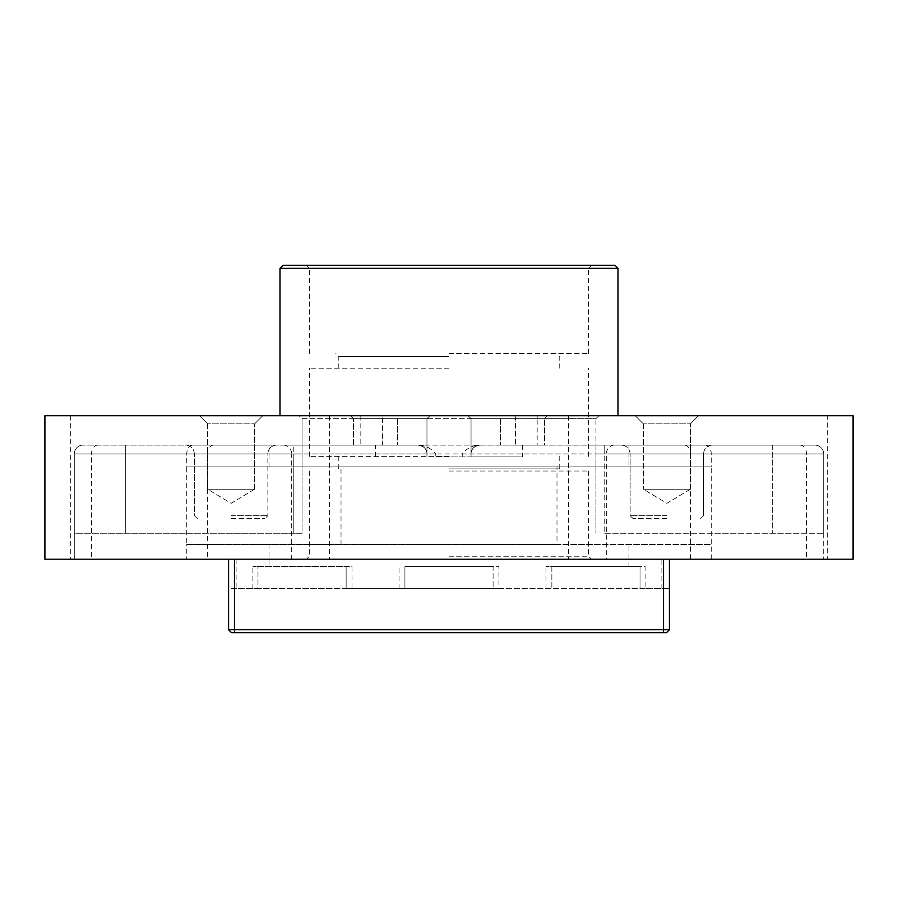 <?xml version="1.0" encoding="UTF-8"?>
<svg xmlns="http://www.w3.org/2000/svg" width="898" height="898" viewBox="0 0 898 898"><rect width="100%" height="100%" fill="white"/><g stroke="black" fill="none" stroke-linecap="round" stroke-linejoin="round"><path stroke-width="0.67" stroke-dasharray="4.49 3.37" d="M254.639 489.208L231.123 503.329L207.618 489.208L254.639 489.208L207.618 489.208L254.639 489.208L231.123 503.329L207.618 489.208L254.639 489.208L254.639 423.822L207.618 423.822L254.639 423.822L207.618 423.822L254.639 423.822L254.639 489.208M262.721 415.74L254.639 423.822L262.721 415.74L199.536 415.74L262.721 415.74M690.382 489.208L666.877 503.329L643.361 489.208L690.382 489.208L643.361 489.208L690.382 489.208L666.877 503.329L643.361 489.208L690.382 489.208L690.382 423.822L643.361 423.822L690.382 423.822L643.361 423.822L690.382 423.822L690.382 489.208M698.464 415.74L690.382 423.822L698.464 415.74L635.279 415.74L698.464 415.74M231.123 518.595L264.921 518.595L231.123 518.595M231.123 515.654L267.862 515.654L231.123 515.654M666.877 518.595L633.079 518.595L666.877 518.595M666.877 515.654L630.138 515.654L666.877 515.654M426.954 418.67L429.895 415.74L426.954 418.67L353.486 418.67L350.546 415.74L429.895 415.74L350.546 415.74L353.486 418.67L426.954 418.67L426.954 453.939L426.954 418.67M353.486 445.127L353.486 418.67L353.486 445.127L382.874 445.127L353.486 445.127M382.874 445.127L418.142 445.127L382.874 445.127L382.874 415.74L382.874 445.127M514.722 415.74L515.789 418.67L515.789 445.127L595.946 445.127L595.946 533.289L595.946 418.67L595.946 445.127L814.89 445.127L418.142 445.127C424.047 446.194 426.988 449.135 426.954 453.939L426.954 456.88L426.954 453.939C426.988 449.135 424.047 446.194 418.142 445.127L420.5 445.127C426.617 445.98 431.714 448.921 435.777 453.939L435.777 456.88L462.223 456.88L462.223 453.939C466.286 448.921 471.383 445.98 477.5 445.127L537.172 445.127L537.172 418.67L302.054 418.67L299.113 415.74L598.887 415.74L299.113 415.74L302.054 418.67L595.946 418.67L598.887 415.74L595.946 418.67L537.172 418.67L537.172 415.74M70.729 415.74L70.729 559.207L44.9 559.207L44.9 415.74L853.1 415.74L853.1 559.207L827.271 559.207L827.271 415.74M515.126 415.74L547.454 415.74L500.433 415.74L515.126 415.74L515.126 418.67L471.046 418.67L468.105 415.74L500.433 415.74L468.105 415.74L471.046 418.67L544.514 418.67L547.454 415.74L544.514 418.67L515.126 418.67L515.126 415.74M477.5 445.127L479.858 445.127C473.953 446.194 471.012 449.135 471.046 453.939L471.046 418.67L471.046 453.939C471.012 449.135 473.953 446.194 479.858 445.127L537.172 445.127M544.514 445.127L515.126 445.127L544.514 445.127L544.514 418.67L544.514 445.127M360.828 415.74L360.828 445.127L302.054 445.127L302.054 418.67L302.054 445.127L382.211 445.127L382.211 418.67L383.278 415.74M360.828 445.127L420.5 445.127M449 353.486L588.594 353.486L449 353.486M449 356.427L338.793 356.427L449 356.427M449 368.18L309.406 368.18L449 368.18M617.992 268.255L280.008 268.255M282.949 265.314L615.051 265.314M70.729 559.207L827.271 559.207M449 471.046L588.594 471.046L449 471.046M449 468.105L559.207 468.105L449 468.105M449 456.352L309.406 456.352L449 456.352M449 556.266L588.594 556.266L449 556.266M449 559.207L306.465 559.207L449 559.207M669.414 629.745L666.484 632.686L231.516 632.686L228.586 629.745L669.414 629.745L669.414 559.207L661.893 559.207L823.713 559.207L690.562 559.207L690.562 453.939L823.713 453.939L823.713 533.289L823.713 453.939L471.046 453.939A8.812 8.812 0 0 1 479.858 445.127A8.812 8.812 0 0 0 471.046 453.939L471.046 456.88L462.223 456.88M614.524 445.127A8.812 8.205 -90 0 0 606.318 453.939L606.318 559.207L690.562 559.207M606.318 559.207L291.682 559.207L291.682 453.939L690.562 453.939A8.812 6.23 -90 0 0 684.321 445.127M213.679 445.127A8.812 6.23 -90 0 0 207.438 453.939L207.438 559.207L291.682 559.207M207.438 559.207L74.287 559.207L186.762 559.207L186.762 544.514L711.238 544.514L556.985 544.514L556.985 466.87L186.762 466.87L186.762 453.939A8.812 6.174 -90 0 1 192.924 445.127M236.107 559.207L236.107 588.594L257.973 588.594L257.973 566.559L257.973 588.594L346.134 588.594L346.134 566.559L352.016 566.559L352.016 588.594L493.081 588.594L493.081 566.559L404.919 566.559L404.919 588.594L404.919 566.559L498.962 566.559L498.962 588.594L640.027 588.594L640.027 566.559L551.866 566.559L551.866 588.594L551.866 566.559L545.984 566.559L645.101 566.559L645.101 588.594L669.414 588.594L228.586 588.594L228.586 559.207L236.107 559.207L186.762 559.207M703.605 453.939A8.812 8.812 0 0 1 712.428 445.127L621.315 445.127L712.428 445.127A8.812 8.812 0 0 0 703.605 453.939L630.138 453.939L703.605 453.939L630.138 453.939L703.605 453.939L703.605 515.654L700.665 518.595L703.605 515.654L703.605 453.939M435.777 453.939L426.954 453.939A8.812 8.812 0 0 0 418.142 445.127A8.812 8.812 0 0 1 426.954 453.939A8.812 8.812 0 0 0 418.142 445.127A8.812 8.812 0 0 1 426.954 453.939L74.287 453.939A8.812 8.812 0 0 1 83.11 445.127A8.812 8.812 0 0 0 74.287 453.939L74.287 559.207L74.287 453.939L125.72 453.939L125.72 445.127L125.72 453.939L302.054 453.939L293.242 453.939L293.242 445.127L302.054 445.127L125.72 445.127L293.242 445.127L293.242 453.939L74.287 453.939A8.812 8.812 0 0 1 83.11 445.127L125.72 445.127L83.11 445.127A8.812 8.812 0 0 0 74.287 453.939A8.812 8.812 0 0 1 83.11 445.127A8.812 8.812 0 0 0 74.287 453.939L74.287 533.289L302.054 533.289L302.054 445.127L302.054 533.289L74.287 533.289L74.287 453.939L291.682 453.939A8.812 8.205 -90 0 0 283.476 445.127M515.789 445.127L382.211 445.127M276.685 445.127L185.572 445.127L276.685 445.127A8.812 8.812 0 0 0 267.862 453.939A8.812 8.812 0 0 1 276.685 445.127M435.777 456.88L522.468 456.88L471.046 456.88L471.046 453.939A8.812 8.812 0 0 1 479.858 445.127A8.812 8.812 0 0 0 471.046 453.939L462.223 453.939M814.89 445.127A8.812 8.812 0 0 1 823.713 453.939L772.28 453.939L823.713 453.939A8.812 8.812 0 0 0 814.89 445.127A8.812 8.812 0 0 1 823.713 453.939A8.812 8.812 0 0 0 814.89 445.127A8.812 8.812 0 0 1 823.713 453.939L823.713 559.207L823.713 453.939A8.812 8.812 0 0 0 814.89 445.127M705.076 445.127A8.812 6.174 90 0 1 711.238 453.939L711.238 466.87L186.762 466.87L186.762 544.514L556.985 544.514M604.758 533.289L823.713 533.289L604.758 533.289L604.758 453.939L772.28 453.939L595.946 453.939L604.758 453.939L604.758 533.289M352.016 588.594L346.134 588.594L346.134 566.559L252.899 566.559L352.016 566.559M498.962 588.594L493.081 588.594L493.081 566.559L498.962 566.559M645.101 588.594L640.027 588.594L640.027 566.559L645.101 566.559M236.107 588.594L228.586 588.594L228.586 629.745M711.238 559.207L711.238 466.87L556.985 466.87M669.414 559.207L228.586 559.207M267.862 453.939L194.395 453.939L267.862 453.939L194.395 453.939L267.862 453.939L267.862 515.654L264.921 518.595L267.862 515.654L267.862 453.939M397.567 418.67L397.567 445.127L397.567 418.67M500.433 418.67L500.433 445.127L500.433 418.67M515.126 445.127L515.126 418.67L515.126 445.127M568.49 415.74L568.49 559.207M329.51 415.74L329.51 559.207M663.543 588.594L663.543 632.686M234.457 632.686L234.457 588.594M522.468 445.127L522.468 456.88M628.97 445.127L628.97 466.87M772.28 445.127L772.28 533.289L772.28 445.127M604.758 445.127L604.758 453.939L604.758 445.127M800.264 445.127A8.812 6.23 -90 0 1 806.494 453.939L806.494 559.207M97.736 445.127A8.812 6.23 -90 0 0 91.506 453.939L91.506 559.207M375.532 456.88L375.532 445.127M269.03 466.87L269.03 445.127M293.242 453.939L293.242 533.289L293.242 453.939M125.72 533.289L125.72 453.939L125.72 533.289M252.899 588.594L252.899 566.559M269.03 544.514L269.03 566.559M628.97 566.559L628.97 544.514M545.984 588.594L545.984 566.559M399.038 588.594L399.038 566.559M661.893 588.594L661.893 559.207M341.016 544.514L341.016 466.87M207.618 423.822L199.536 415.74L207.618 423.822L207.618 489.208L207.618 423.822M643.361 423.822L635.279 415.74L643.361 423.822L643.361 489.208L643.361 423.822M197.336 518.595L194.395 515.654L194.395 453.939L194.395 515.654L197.336 518.595M633.079 518.595L630.138 515.654L630.138 453.939L630.138 515.654L633.079 518.595M559.207 368.18L559.207 356.427L562.148 353.486M338.793 368.18L338.793 356.427L335.852 353.486M588.594 353.486L588.594 268.255L591.535 265.314M309.406 353.486L309.406 268.255L306.465 265.314M338.793 456.352L338.793 468.105L335.852 471.046M559.207 456.352L559.207 468.105L562.148 471.046M309.406 471.046L309.406 556.266L306.465 559.207M588.594 471.046L588.594 556.266L591.535 559.207M630.138 453.939C629.61 448.585 626.669 445.644 621.315 445.127C626.669 445.644 629.61 448.585 630.138 453.939M194.395 453.939C193.867 448.585 190.926 445.644 185.572 445.127C190.926 445.644 193.867 448.585 194.395 453.939M588.594 456.352L588.594 368.18M309.406 456.352L309.406 368.18"/><path stroke-width="1.35" d="M669.414 629.745L669.414 559.207L853.1 559.207L853.1 415.74L44.9 415.74L44.9 559.207L228.586 559.207L228.586 629.745L231.516 632.686L666.484 632.686L669.414 629.745L228.586 629.745M617.992 268.255L615.051 265.314L282.949 265.314L280.008 268.255L617.992 268.255L617.992 415.74M669.414 559.207L228.586 559.207M663.543 559.207L663.543 632.686M234.457 559.207L234.457 632.686M280.008 268.255L280.008 415.74"/></g></svg>
